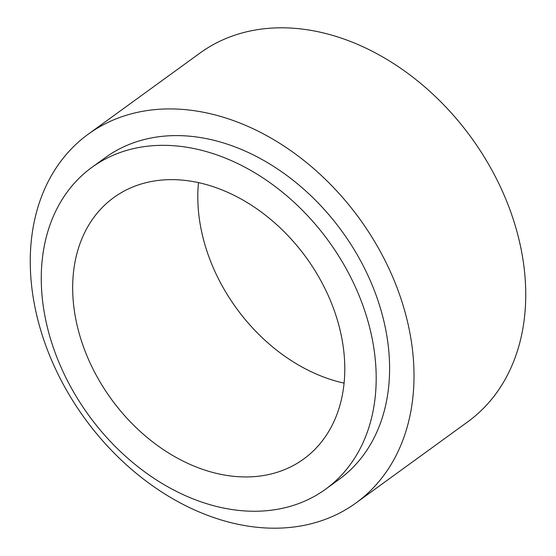 <?xml version="1.0" encoding="UTF-8"?>
<svg xmlns="http://www.w3.org/2000/svg" width="556" height="556" viewBox="0 0 556 556"><rect width="100%" height="100%" fill="white"/><g stroke="black" fill="none" stroke-linecap="round" stroke-linejoin="round"><path stroke-width="0.83" d="M344.081 383.119A161.574 120.45 54 0 1 203.85 240.873A161.574 120.45 54 0 1 198.506 182.611M338.743 324.857A161.574 120.45 54 0 1 303.652 459.041A161.574 120.45 54 0 1 78.716 331.73A161.574 120.45 54 0 1 113.799 197.547A161.574 120.45 54 0 1 338.743 324.857M368.746 324.065A198.86 148.244 -126 0 0 91.893 167.37A198.86 148.244 -126 0 0 48.713 332.523A198.86 148.244 -126 0 0 325.559 489.217A198.86 148.244 -126 0 0 368.746 324.065M325.559 489.217L338.972 479.48A198.86 148.244 -126 0 0 382.153 314.335A198.86 148.244 -126 0 0 105.299 157.64L91.893 167.37M88.265 134.17L199.993 53.049A227.863 169.865 54 0 1 517.212 232.596A227.863 169.865 54 0 1 467.735 421.83L356.007 502.951A227.863 169.865 54 0 1 38.788 323.404A227.863 169.865 54 0 1 88.265 134.17A227.863 169.865 54 0 1 405.484 313.716A227.863 169.865 54 0 1 356.007 502.951"/></g></svg>

